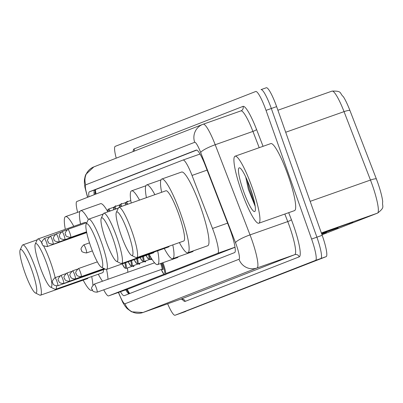 <?xml version="1.0" encoding="UTF-8"?>
<svg xmlns="http://www.w3.org/2000/svg" width="403" height="403" viewBox="0 0 403 403"><rect width="100%" height="100%" fill="white"/><g stroke="black" fill="none" stroke-linecap="round" stroke-linejoin="round"><path stroke-width="0.6" d="M115.127 206.527A11.375 1.819 70.5 0 1 115.465 205.873A11.375 1.819 70.5 0 1 116.14 206.17M120.996 204.235A11.375 1.819 70.5 0 1 121.333 203.58A11.375 1.819 70.5 0 1 122.008 203.878M126.869 201.943A11.375 1.819 70.5 0 1 127.207 201.288A11.375 1.819 70.5 0 1 127.877 201.586M103.717 289.828A21.329 3.41 -109.5 0 0 108.598 295.903L128.512 288.87L164.61 274.775M165.698 274.352L235.004 247.291M128.497 288.875L108.598 295.903A21.329 3.41 -109.5 0 0 108.614 295.898L163.966 274.287M165.754 273.592L217.741 253.291A21.329 3.41 -109.5 0 0 212.512 228.471L192.03 175.436A21.329 3.41 -109.5 0 0 183.033 160.036A21.329 3.41 -109.5 0 0 183.017 160.041L76.882 201.48A21.329 3.41 -109.5 0 0 77.623 212.346M133.957 265.436A11.375 1.819 70.5 0 1 133.589 266.539A11.375 1.819 70.5 0 1 132.753 266.081M139.826 263.144A11.375 1.819 70.5 0 1 139.458 264.247A11.375 1.819 70.5 0 1 138.627 263.789M145.7 260.852A11.375 1.819 70.5 0 1 145.327 261.955A11.375 1.819 70.5 0 1 144.496 261.497M151.568 258.61A11.375 1.819 70.5 0 1 151.196 259.663A11.375 1.819 70.5 0 1 150.364 259.205M120.447 291.722A21.329 3.41 -109.5 0 0 124.179 295.701A21.329 3.41 -109.5 0 0 124.2 295.696L234.596 252.59A21.329 3.41 -109.5 0 0 229.372 227.771L205.303 165.457A21.329 3.41 -109.5 0 0 196.306 150.057A21.329 3.41 -109.5 0 0 196.291 150.062L89.406 191.793A21.329 3.41 -109.5 0 0 88.947 196.77M129.015 293.817A21.329 3.41 70.5 0 1 125.741 289.848M116.225 158.157A21.329 3.41 70.5 0 1 115.243 146.344L255.729 91.496A21.329 3.41 70.5 0 1 255.749 91.486A21.329 3.41 70.5 0 1 266.03 110.362L311.6 239.044A21.329 3.41 70.5 0 1 315.539 260.393L175.053 315.247A21.329 3.41 70.5 0 1 175.033 315.252A21.329 3.41 70.5 0 1 167.643 303.797M261.058 89.612L266.323 87.753A21.329 3.41 70.5 0 1 266.338 87.748A21.329 3.41 70.5 0 1 276.619 106.619L322.188 235.307A21.329 3.41 70.5 0 1 326.133 256.656L180.348 313.378A21.329 3.41 70.5 0 1 180.327 313.383A21.329 3.41 70.5 0 1 180.312 313.388A21.329 3.41 70.5 0 0 180.348 313.378L320.838 258.525L175.053 315.247M322.188 235.307L316.894 237.176A21.329 3.41 70.5 0 1 320.838 258.525A21.329 3.41 70.5 0 0 316.894 237.176L271.325 108.488L316.894 237.176L311.6 239.044M261.023 89.622A21.329 3.41 70.5 0 1 261.043 89.617A21.329 3.41 70.5 0 1 271.325 108.488A21.329 3.41 70.5 0 0 261.043 89.617A21.329 3.41 70.5 0 0 261.023 89.622L266.338 87.748M94.216 194.714A21.329 3.41 70.5 0 1 94.7 189.924L196.77 150.072M352.912 222.078L323.261 232.667L352.912 222.078M348.64 223.584L348.781 223.559A5.687 5.617 68.7 0 0 349.733 223.317M336.989 228.133L337.13 228.113A5.687 5.617 68.7 0 0 338.077 227.866L321.579 233.579M321.614 233.685L338.077 227.866M325.332 232.687L325.473 232.662A5.687 5.617 68.7 0 0 326.425 232.42L321.715 233.962M321.75 234.067L326.425 232.42M343.366 96.705A23.324 3.728 70.5 0 1 349.945 110.528L376.367 178.942A23.324 3.728 70.5 0 1 382.709 201.696C381.817 206.941 385.6 206.799 377.651 213.071A7.108 7.017 -111.3 0 1 377.435 213.152A28.442 4.549 -109.5 0 0 370.468 180.055L344.046 111.641A28.442 4.549 -109.5 0 0 332.052 91.108A28.442 4.549 -109.5 0 0 332.027 91.113L277.899 110.231L332.052 91.108C342.545 90.776 339.296 93.209 343.366 96.705M31.751 269.889A23.107 3.692 70.5 0 1 35.338 292.936A23.107 3.692 70.5 0 1 24.865 272.579A23.107 3.692 70.5 0 1 20.15 249.936A23.107 3.692 70.5 0 1 31.751 269.889M20.15 249.936L22.205 245.487A26.663 4.262 70.5 0 1 22.739 244.923A26.663 4.262 70.5 0 1 35.59 268.514A26.663 4.262 70.5 0 1 40.496 295.208A26.663 4.262 70.5 0 1 39.731 295.107L35.338 292.936M40.496 295.208L87.486 278.614A26.663 4.262 -109.5 0 0 88.106 277.833M91.693 276.564A39.106 6.252 70.5 0 1 92.871 285.007M92.332 289.681A39.106 6.252 70.5 0 1 91.627 290.346A39.106 6.252 70.5 0 1 83.174 280.135M65.311 229.327A39.106 6.252 70.5 0 1 65.583 216.597A39.106 6.252 70.5 0 1 73.789 226.335M46.859 263.99A23.107 3.692 70.5 0 1 50.446 287.037A23.107 3.692 70.5 0 1 39.973 266.68A23.107 3.692 70.5 0 1 35.257 244.037A23.107 3.692 70.5 0 1 46.859 263.99M43.453 245.689A26.663 4.262 70.5 0 1 50.697 262.615A26.663 4.262 70.5 0 1 55.161 277.647M56.465 285.984A26.663 4.262 70.5 0 1 55.604 289.309A26.663 4.262 70.5 0 1 54.838 289.208L50.446 287.037M55.604 289.309L102.594 272.715A26.663 4.262 -109.5 0 0 103.46 269.642M106.548 269.421A39.106 6.252 70.5 0 1 107.989 279.269M102.513 281.203A39.106 6.252 70.5 0 1 98.282 274.236M127.408 267.97A39.106 6.252 70.5 0 1 127.842 272.257M86.146 222.894A26.663 4.262 -109.5 0 0 84.837 222.431L37.847 239.024A26.663 4.262 70.5 0 1 42.28 243.608M80.524 223.952A39.106 6.252 70.5 0 1 80.691 210.698A39.106 6.252 70.5 0 1 88.353 219.444M80.691 210.698L100.549 203.686A39.106 6.252 70.5 0 1 107.651 211.439M35.257 244.037L37.313 239.589A26.663 4.262 70.5 0 1 37.847 239.024M97.738 244.127A23.107 3.692 70.5 0 1 101.324 267.174A23.107 3.692 70.5 0 1 90.851 246.817A23.107 3.692 70.5 0 1 86.136 224.169A23.107 3.692 70.5 0 1 97.738 244.127M86.136 224.169L88.192 219.726A26.663 4.262 70.5 0 1 88.725 219.161A26.663 4.262 70.5 0 1 101.576 242.752A26.663 4.262 70.5 0 1 106.483 269.446A26.663 4.262 70.5 0 1 105.712 269.345L101.324 267.174M106.483 269.446L153.472 252.847A26.663 4.262 -109.5 0 0 154.092 252.066M157.679 250.802A39.106 6.252 70.5 0 1 157.613 264.585A39.106 6.252 70.5 0 1 149.16 254.374M178.262 256.726A39.106 6.252 70.5 0 1 177.471 257.572L157.613 264.585M131.202 203.031A39.106 6.252 70.5 0 1 131.569 190.836A39.106 6.252 70.5 0 1 139.519 200.095M112.845 238.228A23.107 3.692 70.5 0 1 116.432 261.275A23.107 3.692 70.5 0 1 105.959 240.918A23.107 3.692 70.5 0 1 101.244 218.27A23.107 3.692 70.5 0 1 112.845 238.228M101.244 218.27L103.299 213.827A26.663 4.262 70.5 0 1 103.833 213.263A26.663 4.262 70.5 0 1 116.684 236.853A26.663 4.262 70.5 0 1 121.59 263.547A26.663 4.262 70.5 0 1 120.824 263.446L116.432 261.275M121.59 263.547L168.58 246.948A26.663 4.262 -109.5 0 0 169.2 246.168M172.791 244.903A39.106 6.252 70.5 0 1 172.726 258.686A39.106 6.252 70.5 0 1 164.268 248.475M193.369 250.827A39.106 6.252 70.5 0 1 192.579 251.674L172.726 258.686M146.41 197.661A39.106 6.252 70.5 0 1 146.677 184.937A39.106 6.252 70.5 0 1 154.883 194.669M127.953 232.329A23.107 3.692 70.5 0 1 131.539 255.376A23.107 3.692 70.5 0 1 121.066 235.02A23.107 3.692 70.5 0 1 116.351 212.371A23.107 3.692 70.5 0 1 127.953 232.329M116.351 212.371L118.406 207.928A26.663 4.262 70.5 0 1 118.94 207.364A26.663 4.262 70.5 0 1 131.791 230.954A26.663 4.262 70.5 0 1 136.698 257.648A26.663 4.262 70.5 0 1 135.932 257.547L131.539 255.376M136.698 257.648L183.687 241.049A26.663 4.262 -109.5 0 0 178.781 214.361A26.663 4.262 -109.5 0 0 165.93 190.77L118.94 207.364M161.618 192.291A39.106 6.252 70.5 0 1 161.784 179.038A39.106 6.252 70.5 0 1 180.635 213.635A39.106 6.252 70.5 0 1 187.833 252.787A39.106 6.252 70.5 0 1 179.375 242.576M161.784 179.038L181.642 172.026A39.106 6.252 70.5 0 1 200.493 206.623A39.106 6.252 70.5 0 1 207.686 245.775L187.833 252.787M252.228 187.657A35.55 5.682 70.5 0 1 258.771 223.247A35.55 5.682 70.5 0 1 241.634 191.793A35.55 5.682 70.5 0 1 235.09 156.203A35.55 5.682 70.5 0 1 252.228 187.657M235.09 156.203L270.831 143.579A35.55 5.682 70.5 0 1 287.969 175.033A35.55 5.682 70.5 0 1 294.507 210.623L258.771 223.247M245.709 176.897L248.369 189.319L255.185 206.306M243.477 191.072A23.183 3.708 70.5 0 1 239.881 167.95A23.183 3.708 70.5 0 1 250.384 188.372A23.183 3.708 70.5 0 1 255.114 211.096A23.183 3.708 70.5 0 1 243.477 191.072M247.11 180L249.266 189.017L254.993 205.051M249.764 186.654L253.653 198.941M127.298 289.299A21.329 21.057 68.7 0 0 129.716 293.545M95.461 189.627A21.329 21.057 68.7 0 0 96.075 193.989M200.034 154.032L183.048 160.031L200.034 154.032M207.102 170.111L192.03 175.436M227.584 223.146L212.512 228.471M234.989 247.2L217.741 253.291M118.573 292.382A14.221 2.272 -109.5 0 0 125.006 303.771L239.009 259.26A14.221 2.272 -109.5 0 0 236.38 245.029A14.221 2.272 -109.5 0 0 235.523 242.717L200.704 152.556A14.221 2.272 -109.5 0 0 194.694 142.294L85.774 184.821A14.221 2.272 -109.5 0 0 87.612 196.709L87.778 197.228M194.694 142.294A14.221 14.04 -111.3 0 1 203.188 124.215A28.442 4.549 70.5 0 1 203.208 124.205A28.442 4.549 70.5 0 1 215.207 144.737L250.026 234.899A28.442 4.549 70.5 0 1 251.739 239.528A28.442 4.549 70.5 0 1 256.993 267.99L142.989 312.501A28.442 4.549 70.5 0 1 142.969 312.511A28.442 4.549 70.5 0 1 142.944 312.521M288.694 212.678L291.374 219.62A31.998 5.118 70.5 0 1 299.212 256.852L185.209 301.363A3.556 3.511 68.7 0 0 180.715 299.182L142.989 312.501A14.221 14.04 -111.3 0 1 125.006 303.771M239.009 259.26A14.221 14.04 -111.3 0 0 256.993 267.99L294.714 254.671A28.442 4.549 -109.5 0 0 289.46 226.204A28.442 4.549 -109.5 0 0 287.747 221.574L250.026 234.899A14.221 2.509 158.9 0 0 235.523 242.717M185.209 301.363A31.998 5.118 70.5 0 1 181.995 299.066M180.67 299.197A28.442 4.549 -109.5 0 0 180.69 299.187A28.442 4.549 -109.5 0 0 180.715 299.182L294.714 254.671A3.556 3.511 68.7 0 1 299.212 256.852M133.111 151.563A31.998 5.118 70.5 0 1 134.113 148.898L243.034 106.372A31.998 5.118 70.5 0 1 256.555 129.459L263.063 146.324M315.539 260.393L326.133 256.656M266.03 110.362L276.619 106.619M200.704 152.556A14.221 2.509 158.9 0 1 215.207 144.737L252.928 131.413A28.442 4.549 -109.5 0 0 240.934 110.88A28.442 4.549 -109.5 0 0 240.908 110.89L203.233 124.195M291.374 219.62A3.556 0.63 -21.1 0 1 287.747 221.574L284.835 214.038M259.21 147.684L252.928 131.413A3.556 0.63 -21.1 0 0 256.555 129.459M85.774 184.821A14.221 14.04 -111.3 0 1 93.839 166.897L202.759 124.371L240.934 110.88A3.556 3.511 68.7 0 0 243.034 106.372M134.159 151.155A3.556 3.511 68.7 0 0 134.113 148.898M87.612 196.709A14.221 2.368 162.1 0 1 87.315 196.402L87.602 197.294M94.07 193.334A8.534 1.421 162.1 0 1 95.153 192.755M94.7 189.924L89.406 191.793M349.945 110.528A7.108 1.254 158.9 0 0 344.046 111.641L285.692 132.249M376.367 178.942A7.108 1.254 158.9 0 0 370.468 180.055L310.164 201.354M377.651 213.071L322.007 234.793L377.435 213.152L321.357 232.954M326.193 232.38L325.473 232.662M337.85 227.831L337.13 228.113M349.502 223.282L348.781 223.559M57.76 285.782C54.511 285.697 52.884 284.765 52.884 282.987C51.534 282.327 52.214 280.574 54.919 277.738A4.267 0.68 70.5 0 1 56.974 281.511A4.267 0.68 70.5 0 1 57.76 285.782L105.128 269.053M125.63 262.685A10.664 1.708 70.5 0 1 126.074 268.443L133.947 265.658M126.074 268.443L124.613 267.879L122.25 263.874A9.954 1.592 -109.5 0 0 124.844 262.963M63.629 283.49C60.379 283.405 58.752 282.473 58.752 280.695C57.402 280.035 58.082 278.282 60.788 275.445A4.267 0.68 70.5 0 1 62.843 279.219A4.267 0.68 70.5 0 1 63.629 283.49L104.866 268.927M131.549 260.59A10.664 1.708 70.5 0 1 131.942 266.151L139.821 263.366M128.219 261.769A9.954 1.592 -109.5 0 0 130.763 260.872M69.497 281.198C66.248 281.113 64.621 280.186 64.621 278.402C63.276 277.743 63.951 275.99 66.656 273.153A4.267 0.68 70.5 0 1 68.712 276.926A4.267 0.68 70.5 0 1 69.497 281.198L104.609 268.796M137.468 258.499A10.664 1.708 70.5 0 1 137.811 263.859L145.69 261.073M137.811 263.859L136.35 263.3L134.169 259.668A9.954 1.592 -109.5 0 0 136.682 258.781M75.366 278.906C72.117 278.826 70.495 277.894 70.49 276.11C69.145 275.45 69.825 273.697 72.525 270.861A4.267 0.68 70.5 0 1 74.585 274.634A4.267 0.68 70.5 0 1 75.366 278.906L104.352 268.67M143.387 256.409A10.664 1.708 70.5 0 1 143.68 261.567L151.558 258.786M140.138 257.557A9.954 1.592 -109.5 0 0 142.597 256.691M81.24 276.614C77.991 276.534 76.363 275.602 76.358 273.818C75.013 273.158 75.693 271.405 78.399 268.569A4.267 0.68 70.5 0 1 80.454 272.342A4.267 0.68 70.5 0 1 81.24 276.614L104.095 268.544M149.437 254.898A10.664 1.708 70.5 0 1 149.548 259.275L151.543 258.57M149.548 259.275L148.092 258.716L146.088 255.457A9.954 1.592 -109.5 0 0 148.516 254.6M162.913 262.711A10.664 1.708 70.5 0 1 163.442 264.151A10.664 1.708 70.5 0 1 165.406 274.826L163.945 274.267L161.245 269.511A9.954 1.592 -109.5 0 0 164.756 274.04A9.954 1.592 -109.5 0 0 162.676 264.423A9.954 1.592 -109.5 0 0 162.142 262.983M161.376 263.255A4.977 0.796 70.5 0 1 161.935 264.716A4.977 0.796 70.5 0 1 163.008 269.063A4.977 0.796 70.5 0 1 162.087 268.947M162.087 268.902L162.394 269.295L161.951 269.259A4.267 0.68 -109.5 0 0 161.165 264.988A4.267 0.68 -109.5 0 0 160.601 263.527M97.093 292.165C93.844 292.084 92.216 291.152 92.216 289.374C90.866 288.709 91.546 286.961 94.252 284.12A4.267 0.68 70.5 0 1 96.307 287.898A4.267 0.68 70.5 0 1 97.093 292.165L161.951 269.259M46.426 242.294A4.267 0.68 70.5 0 1 47.211 246.565C43.323 246.052 41.7 245.12 42.335 243.77C40.99 243.11 41.665 241.357 44.37 238.521A4.267 0.68 70.5 0 1 46.426 242.294M113.787 207.218L108.422 209.112A10.664 1.708 70.5 0 1 110.231 211.006M109.389 211.303A9.954 1.592 -109.5 0 0 107.722 211.887M52.299 240.002A4.267 0.68 70.5 0 1 53.085 244.273C49.196 243.76 47.569 242.828 48.204 241.478C46.859 240.818 47.539 239.07 50.239 236.229A4.267 0.68 70.5 0 1 52.299 240.002M119.656 204.926L114.291 206.82A10.664 1.708 70.5 0 1 116.205 208.895M115.369 209.187A9.954 1.592 -109.5 0 0 113.616 209.807M58.168 237.71A4.267 0.68 70.5 0 1 58.954 241.981C55.065 241.468 53.438 240.536 54.073 239.186C52.728 238.526 53.408 236.778 56.113 233.936A4.267 0.68 70.5 0 1 58.168 237.71M125.529 202.633L120.159 204.528A10.664 1.708 70.5 0 1 121.908 206.316M121.061 206.613A9.954 1.592 -109.5 0 0 119.449 207.182M64.037 235.417A4.267 0.68 70.5 0 1 64.823 239.689C60.934 239.175 59.306 238.244 59.946 236.899C58.596 236.234 59.276 234.486 61.981 231.644A4.267 0.68 70.5 0 1 64.037 235.417M130.789 200.558L126.033 202.235A10.664 1.708 70.5 0 1 127.882 204.205M127.046 204.502A9.954 1.592 -109.5 0 0 125.343 205.102M69.905 233.13A4.267 0.68 70.5 0 1 70.691 237.397C66.802 236.883 65.175 235.951 65.815 234.606C64.465 233.941 65.145 232.193 67.85 229.352A4.267 0.68 70.5 0 1 69.905 233.13M85.763 248.681A4.267 0.68 70.5 0 1 86.544 252.953C82.655 252.434 81.033 251.502 81.668 250.157C80.323 249.492 81.003 247.744 83.703 244.908A4.267 0.68 70.5 0 1 85.763 248.681M126.502 289.581L129.217 293.737M95.36 194.266L94.982 189.813M118.396 292.442L122.764 302.366L125.031 306.058L127.157 308.612L131.559 311.816L142.969 312.511L180.69 299.187L182.609 299.273L182.312 299.011M175.033 315.252L185.622 311.514M93.839 166.897L85.874 174.373L85.184 176.111L84.428 179.728L84.383 183.007L84.942 187.355L87.315 196.402M91.627 290.346L92.489 290.044M65.583 216.597L79.9 211.54M22.739 244.923L37.207 239.815M131.569 190.836L145.886 185.778M88.725 219.161L103.193 214.053M146.677 184.937L160.993 179.879M103.833 213.263L118.301 208.155M54.919 277.738L59.73 276.035M60.788 275.445L65.598 273.743M128.209 261.774L130.481 265.587L131.942 266.151M66.656 273.153L71.467 271.456M72.525 270.861L77.336 269.164M140.128 257.562L142.219 261.008L143.68 261.567M78.399 268.569L97.34 261.879M94.252 284.12L154.581 262.816M47.211 246.565L86.721 232.612M44.37 238.521L49.181 236.823M108.422 209.112L107.727 209.933L107.697 211.897M53.085 244.273L86.68 232.41M50.239 236.229L55.05 234.531M114.291 206.82L113.596 207.641L113.591 209.817M58.954 241.981L86.635 232.204M56.113 233.936L60.918 232.239M120.159 204.528L119.464 205.349L119.419 207.192M64.823 239.689L86.595 232.002M61.981 231.644L66.792 229.947M126.033 202.235L125.338 203.057L125.313 205.112M70.691 237.397L86.554 231.796M67.85 229.352L86.841 222.647M86.544 252.953L92.368 250.898M83.703 244.908L89.511 242.853"/></g></svg>
